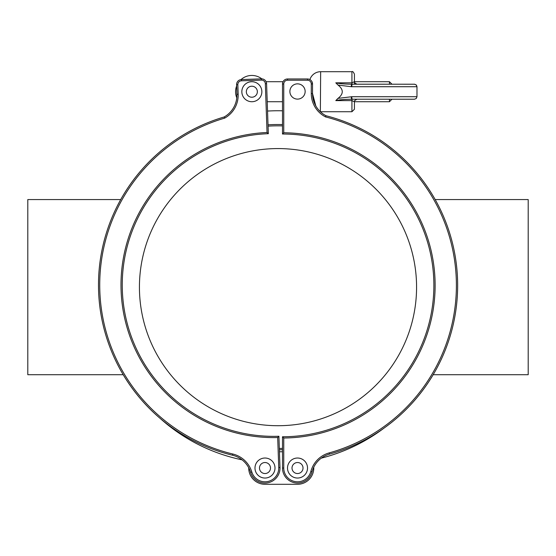 <?xml version="1.0" encoding="UTF-8"?>
<svg xmlns="http://www.w3.org/2000/svg" width="556" height="556" viewBox="0 0 556 556"><rect width="100%" height="100%" fill="white"/><g stroke="black" fill="none" stroke-linecap="round" stroke-linejoin="round"><path stroke-width="0.83" d="M282.504 449.714A162.63 162.63 0 0 1 279.376 449.769M164.117 208.201A138.569 138.569 0 0 1 403.308 227.988A138.569 138.569 0 0 1 266.574 425.243A138.569 138.569 0 0 1 164.117 208.201M268.027 124.822A162.63 162.63 0 0 1 282.504 124.572M287.508 468.034A10.008 10.008 0 0 1 297.516 458.026A10.008 10.008 0 0 1 307.524 468.034A10.008 10.008 0 0 1 297.516 478.042A10.008 10.008 0 0 1 287.508 468.034A10.008 10.008 0 0 1 297.516 458.026A10.008 10.008 0 0 1 307.524 468.034A10.008 10.008 0 0 1 297.516 478.042A10.008 10.008 0 0 1 287.508 468.034M309.914 79.584A11.259 11.259 0 0 1 320.652 71.703L351.927 71.703L320.652 71.703L320.36 111.728A25.02 25.02 0 0 0 325.997 115.738A25.02 25.02 0 0 1 312.528 93.54L315.794 105.897L314.022 102.068L315.794 105.897M313.563 100.671L312.861 97.634L313.563 100.671M312.013 81.774L312.528 83.977A5.004 5.004 0 0 0 312.013 81.774M335.824 100.573L338.034 98.363C343.664 93.929 343.664 89.502 338.034 85.068L351.281 86.708A2.502 0.646 -89.5 0 1 351.927 84.206L414.477 84.213L416.249 84.943L416.979 86.715L416.437 85.151L414.755 84.227L389.457 84.213L389.457 81.711L354.429 81.711L351.927 82.823L335.796 82.823C339.278 83.678 344.657 84.144 351.927 84.206L351.927 71.703C352.539 71.064 353.373 71.898 354.429 74.205L354.429 82.635L356.903 84.213L354.429 82.642L354.429 74.205C353.373 71.898 352.539 71.064 351.927 71.703M354.429 82.642L354.429 84.213L352.428 84.213A2.502 0.646 90 0 0 351.774 86.715L416.979 86.715L416.979 96.723L351.774 96.723A2.502 0.646 90 0 0 352.428 99.225L414.477 99.225L416.249 98.488L416.979 96.723L416.249 98.488L414.477 99.225M338.034 85.068L335.796 82.823M354.429 100.789L356.903 99.225L354.429 100.796L354.429 109.233L354.429 101.727L354.429 109.233L354.429 101.727L389.457 101.727L389.457 99.225M320.36 111.728L351.927 111.735L351.927 99.225C344.657 99.288 339.278 99.753 335.796 100.615L351.927 100.615L354.429 101.727M351.774 96.723L338.034 98.363L335.81 100.594M351.281 96.723A2.502 0.646 -90.5 0 0 351.927 99.225L354.429 99.225M261.82 78.869A16.263 16.263 0 0 0 241.005 79.591A16.263 16.263 0 0 1 261.82 78.869A16.263 16.263 0 0 0 241.005 79.591A16.263 16.263 0 0 1 261.82 78.869M236.627 85.985A16.263 16.263 0 0 0 236.786 97.856A16.263 16.263 0 0 1 236.627 85.985A16.263 16.263 0 0 0 236.786 97.856A16.263 16.263 0 0 1 236.627 85.985M389.457 81.711L391.959 84.213L389.457 81.711L354.429 81.711M283.053 81.711L266.102 81.711L283.053 81.711M321.292 458.137A176.391 176.391 0 0 0 384.189 427.988A175.14 175.14 0 0 0 433.152 374.709L528.2 374.709L528.2 199.569L435.174 199.569A175.14 175.14 0 0 0 325.997 115.738A175.14 175.14 0 0 1 329.52 454.106A175.14 175.14 0 0 0 325.997 115.738L325.552 116.913A173.889 173.889 0 0 1 329.18 452.897A26.271 26.271 0 0 0 310.825 471.53A13.761 13.761 0 0 1 283.755 468.034L283.755 438.01L282.504 436.759L282.504 468.034A15.012 15.012 0 0 0 312.034 471.849A25.02 25.02 0 0 1 329.52 454.106L329.18 452.897M283.755 438.01A152.622 152.622 0 0 0 435.126 285.388A152.622 152.622 0 0 0 283.755 132.773L283.755 83.977A3.753 3.753 0 0 1 287.508 80.224L307.524 80.224A3.753 3.753 0 0 1 311.277 83.977L311.277 93.54L312.528 93.54A25.02 25.02 0 0 0 314.098 102.269A25.02 25.02 0 0 1 312.528 93.54L312.528 83.977A5.004 5.004 0 0 0 307.524 78.973L287.508 78.973A5.004 5.004 0 0 0 282.504 83.977L282.504 134.017A151.371 151.371 0 0 1 433.875 285.388A151.371 151.371 0 0 1 282.504 436.759M264.99 484.297L297.516 484.297L264.99 484.297A16.263 16.263 0 0 1 248.727 467.784A25.02 25.02 0 0 0 232.519 455.225A175.14 175.14 0 0 1 224.228 116.948A25.02 25.02 0 0 0 236.786 97.856M242.048 459.833A176.391 176.391 0 0 1 160.239 418.466A175.14 175.14 0 0 1 123.21 374.709A175.14 175.14 0 0 0 160.239 418.466A175.14 175.14 0 0 1 123.21 374.709L27.8 374.709L27.8 199.569L120.715 199.569A175.14 175.14 0 0 1 224.228 116.948A25.02 25.02 0 0 0 236.919 94.298L236.585 84.741A5.004 5.004 0 0 1 241.408 79.564L261.41 78.862A5.004 5.004 0 0 1 266.588 83.692L268.333 133.697A151.371 151.371 0 0 0 122.341 290.26A151.371 151.371 0 0 0 278.904 436.258L279.995 467.513A15.012 15.012 0 0 1 250.61 472.357A25.02 25.02 0 0 0 232.519 455.225A175.14 175.14 0 0 1 224.228 116.948A25.02 25.02 0 0 0 236.919 94.298L238.17 94.249A26.271 26.271 0 0 1 224.721 118.108L224.228 116.948A175.14 175.14 0 0 0 120.715 199.569A175.14 175.14 0 0 1 224.228 116.948A175.14 175.14 0 0 0 232.519 455.225L232.811 454.016A26.271 26.271 0 0 1 251.812 471.995A13.761 13.761 0 0 0 278.744 467.554L277.694 437.544L278.904 436.258M338.027 98.37L337.374 98.898M282.504 110.811A176.391 176.391 0 0 0 267.547 111.061M241.839 91.719A10.008 10.008 0 0 1 256.851 83.046A10.008 10.008 0 0 1 256.851 100.386A10.008 10.008 0 0 1 241.839 91.719A10.008 10.008 0 0 1 251.847 81.711A10.008 10.008 0 0 1 261.855 91.719A10.008 10.008 0 0 1 251.847 101.727A10.008 10.008 0 0 1 241.839 91.719M277.694 437.544A152.622 152.622 0 0 1 121.09 290.308A152.622 152.622 0 0 1 267.04 132.502L268.333 133.697M313.758 467.214A16.263 16.263 0 0 1 297.516 484.297M279.446 451.771L282.504 451.771M297.516 99.114A7.631 7.631 0 0 1 290.906 87.667A7.631 7.631 0 0 1 304.125 87.667A7.631 7.631 0 0 1 297.516 99.114M283.755 132.773L282.504 134.017M254.982 468.034A10.008 10.008 0 0 1 264.99 458.026A10.008 10.008 0 0 1 274.998 468.034A10.008 10.008 0 0 1 264.99 478.042A10.008 10.008 0 0 1 254.982 468.034M282.504 448.393A161.316 161.316 0 0 1 279.327 448.449M268.068 126.136A161.316 161.316 0 0 1 282.504 125.892M297.516 473.538A5.504 5.504 0 0 1 292.748 465.282A5.504 5.504 0 0 1 302.283 465.282A5.504 5.504 0 0 1 297.516 473.538M351.281 86.708L351.774 86.715M266.296 111.137L266.255 109.991L266.296 111.137M266.692 122.494L266.255 109.991M261.459 80.113L261.41 78.862A5.004 5.004 0 0 1 266.588 83.692L265.337 83.734A3.753 3.753 0 0 0 261.459 80.113L241.45 80.815A3.753 3.753 0 0 0 237.836 84.693L238.17 94.249M237.836 84.693L236.585 84.741A5.004 5.004 0 0 1 241.408 79.564L241.45 80.815M267.04 132.502L265.337 83.734M224.721 118.108A173.889 173.889 0 0 0 232.811 454.016M278.744 467.554L279.995 467.513A15.012 15.012 0 0 1 250.61 472.357A25.02 25.02 0 0 0 232.519 455.225M250.61 472.357L251.812 471.995M287.508 80.224L287.508 78.973A5.004 5.004 0 0 0 282.504 83.977L283.755 83.977M311.277 83.977L312.528 83.977A5.004 5.004 0 0 0 307.524 78.973L307.524 80.224M311.277 93.54A26.271 26.271 0 0 0 325.552 116.913M283.755 468.034L282.504 468.034A15.012 15.012 0 0 0 312.034 471.849A25.02 25.02 0 0 1 329.52 454.106A175.14 175.14 0 0 0 325.997 115.738M312.034 471.849L310.825 471.53M264.99 473.538A5.504 5.504 0 0 1 260.222 465.282A5.504 5.504 0 0 1 269.757 465.282A5.504 5.504 0 0 1 264.99 473.538M251.847 97.224A5.504 5.504 0 0 1 247.079 88.967A5.504 5.504 0 0 1 256.615 88.967A5.504 5.504 0 0 1 251.847 97.224M351.927 111.735L354.429 109.233M391.959 99.225L389.457 101.727M267.221 101.727L282.504 101.727"/></g></svg>
